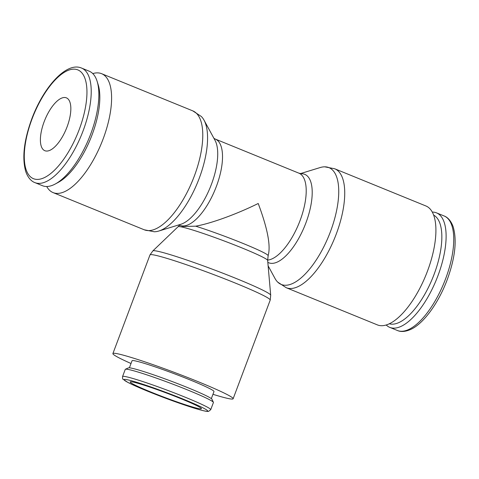 <?xml version="1.0" encoding="UTF-8"?>
<svg xmlns="http://www.w3.org/2000/svg" width="479" height="479" viewBox="0 0 479 479"><rect width="100%" height="100%" fill="white"/><g stroke="black" fill="none" stroke-linecap="round" stroke-linejoin="round"><path stroke-width="0.72" d="M46.726 186.505A64.222 26.123 -67.8 0 0 53.091 192.606A64.222 26.123 -67.8 0 0 54.792 193.139A64.222 26.123 -67.8 0 0 102.344 140.976A64.222 26.123 -67.8 0 0 101.602 73.682A64.222 26.123 -67.8 0 0 99.895 73.149A64.222 26.123 -67.8 0 0 92.788 73.586M192.78 110.871A64.222 26.123 -67.8 0 1 194.306 176.128A64.222 26.123 -67.8 0 1 145.969 230.333A64.222 26.123 -67.8 0 1 144.269 229.8L154.25 231.758A63.096 25.668 -67.8 0 0 158.794 231.034A63.096 25.668 -67.8 0 0 199.252 178.224A63.096 25.668 -67.8 0 0 204.024 120.151A63.096 25.668 -67.8 0 0 201.282 116.457L192.78 110.871L101.602 73.682M158.794 231.034L180.817 224.286A47.744 19.423 -67.8 0 0 211.431 184.325A47.744 19.423 -67.8 0 0 215.041 140.377L204.024 120.151M267.815 262.336A47.744 19.423 -67.8 0 0 269.976 263.163A47.744 19.423 -67.8 0 0 305.913 222.867A47.744 19.423 -67.8 0 0 303.506 173.955A47.744 19.423 -67.8 0 0 301.62 173.751L298.956 173.194L215.263 139.054A46.619 18.962 -67.8 0 1 216.37 186.421A46.619 18.962 -67.8 0 1 181.284 225.771A46.619 18.962 -67.8 0 1 180.044 225.381L178.619 224.956M268.126 265.845L274.976 278.425A63.096 25.668 -67.8 0 0 277.718 282.119A63.096 25.668 -67.8 0 0 282.927 284.987A63.096 25.668 -67.8 0 0 330.414 231.734A63.096 25.668 -67.8 0 0 327.241 167.093A63.096 25.668 -67.8 0 0 324.75 166.824A63.096 25.668 -67.8 0 0 320.206 167.542L300.381 173.62M286.22 287.705L377.398 324.9A64.222 26.123 -67.8 0 0 379.105 325.433A64.222 26.123 -67.8 0 0 426.657 273.269A64.222 26.123 -67.8 0 0 425.909 205.97L334.731 168.782A64.222 26.123 -67.8 0 1 336.264 234.033A64.222 26.123 -67.8 0 1 287.927 288.238A64.222 26.123 -67.8 0 1 286.22 287.705L277.718 282.119M432.274 212.071A61.839 25.153 112.2 0 1 434.842 212.341A61.839 25.153 112.2 0 1 436.483 212.856A61.839 25.153 112.2 0 1 437.201 277.658A61.839 25.153 112.2 0 1 391.409 327.887A61.839 25.153 112.2 0 1 389.768 327.373A61.839 25.153 112.2 0 1 386.212 324.99M433.639 215.095A58.749 23.896 112.2 0 1 432.908 277.401A58.749 23.896 112.2 0 1 389.876 323.93A58.749 23.896 112.2 0 1 389.301 323.786M34.877 182.607L42.517 185.726A61.839 25.153 -67.8 0 0 44.158 186.241A61.839 25.153 -67.8 0 0 55.336 183.966A61.839 25.153 -67.8 0 0 89.166 137.964A61.839 25.153 -67.8 0 0 97.159 81.424A61.839 25.153 -67.8 0 0 89.232 71.203L81.592 68.084C66.461 61.45 43.649 86.927 31.752 118.96C23.878 140.622 21.896 158.214 25.812 171.733C28.548 179.278 32.572 181.786 34.877 182.607A61.839 25.153 -67.8 0 0 36.518 183.122A61.839 25.153 -67.8 0 0 83.059 130.923A61.839 25.153 -67.8 0 0 81.592 68.084M55.336 183.966L58.474 182.259A58.749 23.896 -67.8 0 0 90.621 138.557A58.749 23.896 -67.8 0 0 98.213 84.843L97.159 81.424M212.951 394.301A64.222 4 -159.4 0 0 227.333 398.324A64.222 4 -159.4 0 0 233.129 398.762A64.222 4 -159.4 0 0 186.918 377.212A64.222 4 -159.4 0 0 118.696 354.011A64.222 4 -159.4 0 0 112.9 353.574A64.222 4 -159.4 0 0 131.018 363.507M180.044 225.381L183.008 226.477L195.66 226.178C210.85 223.531 236.482 214.239 258.217 203.491C267.557 228.483 270.88 245.805 268.186 255.463L267.647 260.372A47.87 2.982 -159.4 0 1 267.647 260.39L270.695 295.172A62.971 3.922 -159.4 0 0 270.695 295.16A62.971 3.922 -159.4 0 0 237.021 278.832A62.971 3.922 -159.4 0 0 158.471 251.421A62.971 3.922 -159.4 0 0 152.879 250.876A62.971 3.922 -159.4 0 0 152.861 250.894M267.647 260.372A47.87 2.982 -159.4 0 0 242.051 247.96A47.87 2.982 -159.4 0 0 182.337 227.124A47.87 2.982 -159.4 0 0 178.086 226.711A47.87 2.982 -159.4 0 0 178.074 226.723L152.873 250.888M210.724 409.689L213.412 402.534A47.092 2.934 -159.4 0 0 213.394 402.33A47.092 2.934 -159.4 0 0 178.182 386.212A47.092 2.934 -159.4 0 0 129.498 369.716A47.092 2.934 -159.4 0 0 125.402 369.255A47.092 2.934 -159.4 0 0 125.253 369.399L122.558 376.554C122.522 378.524 122.684 379.41 123.049 379.2L127.743 382.338C132.18 384.643 138.868 387.619 147.789 391.265C163.728 397.714 178.625 403.156 192.48 407.599C207.287 412.245 208.006 411.395 208.605 411.365L210.724 409.689A47.092 2.934 -159.4 0 0 185.553 397.366A47.092 2.934 -159.4 0 0 126.809 376.871A47.092 2.934 -159.4 0 0 122.558 376.554M213.394 402.33L212.017 399.312A44.739 2.784 -159.4 0 0 178.565 383.996A44.739 2.784 -159.4 0 0 132.318 368.327A44.739 2.784 -159.4 0 0 128.426 367.89L125.402 369.255M129.396 367.824L132.048 360.771A43.763 2.724 20.6 0 1 136 361.064A43.763 2.724 20.6 0 1 182.487 376.883A43.763 2.724 20.6 0 1 213.981 391.565L211.329 398.624M67.078 126.851A28.542 11.61 112.2 0 1 44.834 150.705A28.542 11.61 112.2 0 1 44.158 121.708A28.542 11.61 112.2 0 1 66.395 97.854A28.542 11.61 112.2 0 1 67.078 126.851M198.007 408.449A38.057 2.371 20.6 0 1 157.579 394.702A38.057 2.371 20.6 0 1 130.192 381.931A38.057 2.371 20.6 0 1 133.629 382.188A38.057 2.371 20.6 0 1 174.057 395.941A38.057 2.371 20.6 0 1 201.437 408.713A38.057 2.371 20.6 0 1 198.007 408.449M267.599 260.085A46.619 18.962 -67.8 0 0 300.064 220.562A46.619 18.962 -67.8 0 0 298.956 173.194M445.596 278.808A61.839 25.153 112.2 0 1 399.055 331.007A61.839 25.153 112.2 0 1 397.408 330.492C399.558 331.486 404.228 332.594 411.641 328.983C424.418 322.601 438.8 302.315 447.248 279.616C455.122 257.953 457.104 240.362 453.188 226.842C450.452 219.298 446.428 216.795 444.123 215.969A61.839 25.153 112.2 0 1 445.596 278.808M79.203 129.575A58.749 23.896 -67.8 0 0 76.245 69.395A58.749 23.896 -67.8 0 0 32.027 118.984A58.749 23.896 -67.8 0 0 34.985 179.164A58.749 23.896 -67.8 0 0 79.203 129.575M270.695 295.16L270.21 300.099A64.222 4 -159.4 0 0 235.884 283.299A64.222 4 -159.4 0 0 155.783 255.349A64.222 4 -159.4 0 0 149.987 254.912L152.879 250.876M183.78 399.354A44.739 2.784 -159.4 0 0 127.971 379.883A44.739 2.784 -159.4 0 0 147.855 391.283A44.739 2.784 -159.4 0 0 203.659 410.76A44.739 2.784 -159.4 0 0 183.78 399.354M268.102 255.69A46.619 2.904 -159.4 0 0 243.182 243.494A46.619 2.904 -159.4 0 0 195.66 226.178M213.939 138.359L215.263 139.054M436.483 212.856L444.123 215.969M270.21 300.099L233.129 398.762M178.086 226.711L179.547 225.202M149.987 254.912L112.9 353.574M389.768 327.373L397.408 330.492M324.75 166.824L334.731 168.782M144.269 229.8L53.091 192.606"/></g></svg>
